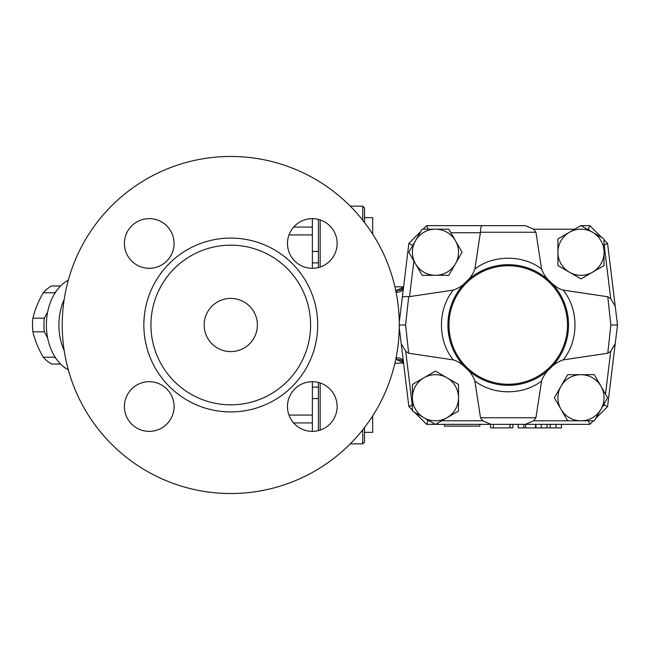<?xml version="1.0" encoding="UTF-8"?>
<svg xmlns="http://www.w3.org/2000/svg" width="650" height="650" viewBox="0 0 650 650"><rect width="100%" height="100%" fill="white"/><g stroke="black" fill="none" stroke-linecap="round" stroke-linejoin="round"><path stroke-width="0.97" d="M257.376 325A26.609 26.609 0 0 1 217.466 348.043A26.609 26.609 0 0 1 217.466 301.957A26.609 26.609 0 0 1 257.376 325M394.891 286.723L403.577 286.934L394.891 286.723A168.529 168.529 0 0 0 372.686 234.106L372.686 217.677L364.528 217.677M364.528 222.479L364.528 207.919L362.757 206.139L350.244 206.139A168.529 168.529 0 0 0 68.307 280.174A47.897 33.865 -90 0 0 46.369 325A47.897 33.865 -90 0 0 68.307 369.826A168.529 168.529 0 0 0 350.244 443.861L362.757 443.861L362.757 429.796M364.528 432.323L372.686 432.323L372.686 415.894A168.529 168.529 0 0 0 394.891 363.277L403.577 363.066L394.891 363.277M399.295 325A168.529 168.529 0 0 0 146.502 179.051A168.529 168.529 0 0 0 146.502 470.949A168.529 168.529 0 0 0 399.295 325M310.594 325A79.828 79.828 0 0 0 190.856 255.864A79.828 79.828 0 0 0 190.856 394.136A79.828 79.828 0 0 0 310.594 325M337.139 243.466A24.838 24.838 0 0 1 312.301 268.296A24.838 24.838 0 0 1 287.471 243.466A24.838 24.838 0 0 1 312.301 218.627A24.838 24.838 0 0 1 337.139 243.466M149.232 218.627A24.838 24.838 0 0 1 174.07 243.466A24.838 24.838 0 0 1 149.232 268.296A24.838 24.838 0 0 1 124.394 243.466A24.838 24.838 0 0 1 149.232 218.627M124.394 406.534A24.838 24.838 0 0 1 149.232 381.704A24.838 24.838 0 0 1 174.07 406.534A24.838 24.838 0 0 1 149.232 431.372A24.838 24.838 0 0 1 124.394 406.534M312.301 431.372A24.838 24.838 0 0 1 287.471 406.534A24.838 24.838 0 0 1 312.301 381.704A24.838 24.838 0 0 1 337.139 406.534A24.838 24.838 0 0 1 312.301 431.372M312.374 268.296L312.374 218.627M312.374 431.372L312.374 381.704M318.402 219.391L318.402 267.54M318.402 382.46L318.402 430.609M320.174 430.089L320.174 382.98M320.174 267.02L320.174 219.911M362.757 206.139L362.757 220.204M60.604 285.976L51.618 285.976A41.689 29.477 90 0 0 43.258 292.793C38.35 301.259 34.897 309.717 32.898 318.175A41.689 29.477 90 0 0 32.5 325A41.689 29.477 90 0 0 32.898 331.825C34.897 340.283 38.35 348.741 43.258 357.207A41.689 29.477 90 0 0 51.618 364.024L60.604 364.024M54.373 294.084L54.689 292.793A41.689 29.477 -90 0 1 56.461 290.891M47.637 337.992L44.33 331.825A41.689 29.477 -90 0 1 43.932 325A41.689 29.477 -90 0 1 44.33 318.175L47.637 312.008M56.461 359.109A41.689 29.477 -90 0 1 54.689 357.207L54.373 355.916M54.689 292.793L43.258 292.793M44.33 318.175L32.898 318.175M44.33 331.825L32.898 331.825M54.689 357.207L43.258 357.207M64.212 299.276A47.897 33.865 90 0 0 64.212 350.724M362.757 443.861L364.528 442.081L364.528 427.521M561.438 424.344L561.438 427.895L518.156 427.895L518.156 424.344M490.482 424.344L490.482 427.895L512.834 427.895L512.834 424.344M523.835 424.344L523.835 427.895M455.439 263.778L448.784 275.308L435.468 275.308A23.059 23.059 0 0 0 455.439 240.711L462.093 252.241L455.439 263.778M422.151 275.308L415.496 263.778A23.059 23.059 0 0 0 435.468 275.308L422.151 275.308L413.887 260.991L409.549 296.619L453.375 290.087C458.38 288.373 462.637 285.61 466.131 281.791C470.316 278.062 473.224 273.804 474.866 269.027L480.464 232.253C480.602 228.182 481.138 225.981 482.081 225.656L426.619 225.656L423.093 229.182M408.834 252.241L415.496 240.711A23.059 23.059 0 0 0 415.496 263.778L408.834 252.241M435.468 229.182L448.784 229.182L455.439 240.711A23.059 23.059 0 0 0 415.496 240.711L422.151 229.182L435.468 229.182M569.449 272.22L557.911 265.558L557.911 252.241A23.059 23.059 0 0 0 592.508 272.22L580.978 278.874L569.449 272.22M557.911 238.932L569.449 232.269A23.059 23.059 0 0 0 557.911 252.241L557.911 238.932L574.762 229.206L533.65 229.206L535.941 232.253L541.58 269.027C543.384 274.032 546.293 278.289 550.306 281.791C554.791 286.236 559.049 288.998 563.062 290.087L607.783 296.766L610.716 298.642L615.225 306.337L617.5 325L610.846 325L607.783 353.234L563.062 359.913C558.058 361.627 553.808 364.39 550.306 368.209C546.13 371.938 543.221 376.196 541.58 380.973L535.941 417.747L533.65 420.794L525.509 424.344L490.937 424.344L482.788 420.794L480.496 417.747L474.866 380.973C473.062 375.968 470.153 371.711 466.131 368.209C461.646 363.764 457.397 361.002 453.375 359.913L408.663 353.234L405.722 351.358L401.213 343.663L400.53 338.008L408.874 406.608L412.401 410.134M580.978 225.615L592.508 232.269A23.059 23.059 0 0 0 569.449 232.269L580.978 225.615M604.037 252.241L604.037 265.558L592.508 272.22A23.059 23.059 0 0 0 592.508 232.269L604.037 238.932L604.037 252.241M561.007 386.222L567.661 374.692L580.978 374.692A23.059 23.059 0 0 0 561.007 409.289L554.344 397.759L561.007 386.222M594.295 374.692L600.949 386.222A23.059 23.059 0 0 0 580.978 374.692L594.295 374.692L605.508 394.127L610.716 351.358L607.783 353.234M607.604 397.759L600.949 409.289A23.059 23.059 0 0 0 600.949 386.222L607.604 397.759M580.978 420.818L567.661 420.818L561.007 409.289A23.059 23.059 0 0 0 600.949 409.289L594.295 420.818L580.978 420.818M480.415 232.749L450.84 232.749L462.093 252.241M610.716 298.642L604.191 245.042L607.563 243.393L604.037 244.887L604.037 265.558M589.826 225.656L588.356 229.206L587.194 229.206L589.94 230.791L588.356 229.206L589.826 225.656L581.051 225.656L589.826 225.656L601.819 237.648M595.579 418.592L607.563 406.608L604.191 404.958L604.394 403.325L602.428 406.721L604.191 404.958L607.563 406.608L615.225 343.663L610.716 351.358M446.997 377.78L458.526 384.442L458.526 397.759A23.059 23.059 0 0 0 423.938 377.78L435.468 371.126L446.997 377.78M458.526 411.068L446.997 417.731A23.059 23.059 0 0 0 458.526 397.759L458.526 411.068L441.683 420.794L482.788 420.794M435.468 424.385L423.938 417.731A23.059 23.059 0 0 0 446.997 417.731L435.468 424.385M412.401 397.759L412.401 384.442L423.938 377.78A23.059 23.059 0 0 0 423.938 417.731L412.401 411.068L412.401 397.759M405.722 351.358L412.254 404.958L408.874 406.608L412.401 405.113L412.401 384.442M414.627 412.352L426.619 424.344L428.09 420.794L429.252 420.794L426.497 419.209L428.09 420.794L426.619 424.344L435.394 424.344M567.474 325A59.256 59.256 0 0 1 478.595 376.317A59.256 59.256 0 0 1 478.595 273.683A59.256 59.256 0 0 1 567.474 325M568.539 325A60.32 60.32 0 0 0 464.401 283.554A60.32 60.32 0 0 0 485.916 381.038A60.32 60.32 0 0 0 568.539 325M472.331 276.526L474.167 275.218M480.171 271.602L483.194 270.124M488.824 267.889L492.611 266.736M499.354 265.338L505.221 264.761M506.374 264.713L516.896 265.314M532.659 269.856L536.055 271.489M541.084 274.422L544.464 276.786M460.915 362.424L458.616 359.312M455.341 354.014L453.773 350.951M451.49 345.483L450.344 341.981M449.288 337.829L448.159 330.493M448.029 328.876L447.939 323.009M448.021 321.279L448.557 316.144M449.711 310.342L451.279 305.102M453.789 299.016L455.349 295.977M458.087 291.468L460.899 287.601M544.489 373.197L541.897 375.042M537.331 377.829L534.82 379.137M516.913 384.686L507.057 385.304M504.213 385.182L499.996 384.751M492.473 383.224L489.141 382.216M483.031 379.803L479.944 378.276M474.882 375.269L471.989 373.222M555.791 287.918L559.301 292.931M563.712 301.364L565.882 307.304M566.312 308.774L567.263 312.674M567.791 315.559L568.425 321.344M568.449 321.726L568.523 326.357M568.384 329.298L567.929 333.564M566.386 340.974L564.866 345.735M562.77 350.74L561.007 354.193M557.253 360.124L555.563 362.375M482.081 225.656L525.509 225.656L533.65 229.206M525.509 225.656L426.619 225.656L428.082 229.182L426.619 225.656M408.663 353.234L405.6 325L398.946 325M399.279 327.73L400.53 338.008M412.831 245.326L408.874 243.393L402.293 297.489C402.675 296.636 404.804 296.351 408.679 296.652L405.6 325M402.293 297.489L399.279 322.27M453.375 290.087C437.499 308.986 437.499 341.014 453.375 359.913M409.549 296.619L408.679 296.652M615.225 343.663L617.5 325L615.225 343.663L617.5 325L607.563 243.393L604.037 239.866M610.846 325L607.783 296.766M563.062 359.913C578.947 341.014 578.947 308.986 563.071 290.087M593.352 420.818L589.826 424.344L588.364 420.818L589.826 424.344L525.509 424.344M490.937 424.344L435.541 424.344M420.867 231.408L408.874 243.393L420.867 231.408L408.874 243.393L412.254 245.042M541.58 269.027C523.169 254.621 493.277 254.621 474.866 269.027M474.866 380.973C493.277 395.379 523.169 395.379 541.58 380.973M403.447 287.991A7.093 5.062 6.9 0 1 396.386 292.207L396.256 293.134M403.52 362.594A7.093 5.216 -17.5 0 0 396.858 359.718L403.504 362.765M403.447 362.009A7.093 5.062 -6.9 0 0 396.386 357.793L396.858 359.718L395.671 359.767M396.256 356.866L396.386 357.793M403.52 287.406A7.093 5.216 17.5 0 1 396.858 290.282L396.386 292.207M403.504 287.235L396.858 290.282L395.671 290.233M444.356 424.344L444.356 426.116L479.838 426.116L479.838 424.344M617.5 325L615.225 306.337M317.696 325A86.929 86.929 0 0 0 187.306 249.722A86.929 86.929 0 0 0 187.306 400.278A86.929 86.929 0 0 0 317.696 325M288.982 234.926L312.374 234.926M312.374 415.074L288.982 415.074M312.374 227.086L293.629 227.086M293.629 422.914L312.374 422.914M556.051 424.344L556.051 427.895M550.266 424.344L550.266 427.895M547.072 424.344L547.072 427.895M541.288 424.344L541.288 427.895M493.317 424.344L493.317 427.895M509.998 424.344L509.998 427.895M535.543 424.344L535.543 427.895M525.606 424.344L525.606 427.895M567.653 420.794L533.65 420.794M480.464 232.253L535.941 232.253M535.941 417.747L480.496 417.747M312.374 251.379L318.402 251.379M318.402 262.909L312.374 262.909M318.402 387.091L312.374 387.091M312.374 398.621L318.402 398.621M535.892 424.344L535.892 427.895M403.479 362.505L403.674 363.025M403.674 286.975L403.479 287.495"/></g></svg>
